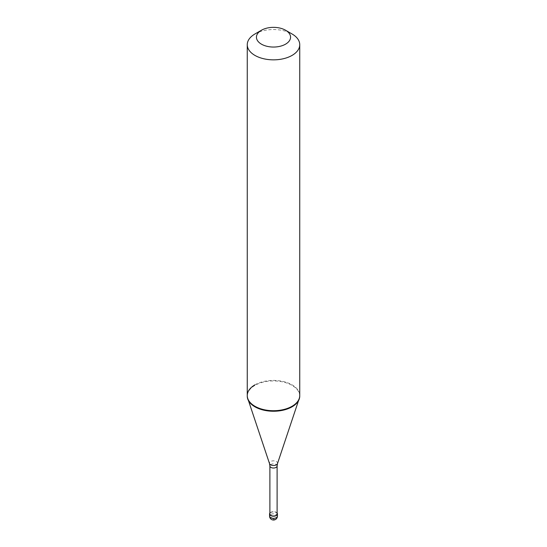 <?xml version="1.0" encoding="UTF-8"?>
<svg xmlns="http://www.w3.org/2000/svg" width="547" height="547" viewBox="0 0 547 547"><rect width="100%" height="100%" fill="white"/><g stroke="black" fill="none" stroke-linecap="round" stroke-linejoin="round"><path stroke-width="0.41" stroke-dasharray="2.73 2.05" d="M277.11 513.031A3.938 2.27 180 0 0 270.717 512.334A3.938 2.27 0 0 0 269.89 513.031M277.11 513.941A3.61 2.085 180 0 0 274.881 512.019A3.61 2.085 180 0 0 270.95 512.471A3.61 2.085 0 0 0 269.89 513.941M299.742 396.096A26.242 15.152 180 0 0 283.544 382.1A26.242 15.152 180 0 0 254.943 385.382A26.242 15.152 0 0 0 247.258 396.096M254.943 384.849A26.242 15.152 180 0 1 283.544 381.567A26.242 15.152 180 0 1 299.742 395.563M254.943 33.982A26.242 15.152 180 0 1 292.057 33.982M273.527 519.281L269.876 516.067L269.623 514.337M273.473 519.315L275.237 519.547L276.755 518.276L277.336 516.696L277.377 513.544M277.438 516.081A3.938 2.27 180 0 0 275.004 513.982A3.938 2.27 180 0 0 270.717 514.474A3.938 2.27 0 0 0 269.562 516.081M277.11 465.948A3.61 2.085 180 0 0 274.881 464.02A3.61 2.085 180 0 0 270.95 464.471A3.61 2.085 0 0 0 269.89 465.948M277.479 463.617A4.055 2.338 180 0 0 275.401 461.107A4.055 2.338 180 0 0 270.635 461.518A4.055 2.338 0 0 0 269.521 463.617M248.475 400.657L247.736 398.435M298.525 400.657L299.264 398.435"/><path stroke-width="0.82" d="M269.89 513.031A3.938 2.27 0 0 0 269.562 513.941A3.938 2.27 0 0 0 271.996 516.04A3.938 2.27 0 0 0 276.283 515.548A3.938 2.27 180 0 0 277.438 513.941A3.938 2.27 180 0 0 277.11 513.031M269.89 465.948L269.89 513.941A3.61 2.085 0 0 0 272.119 515.862A3.61 2.085 0 0 0 276.05 515.411A3.61 2.085 180 0 0 277.11 513.941L277.11 465.948A3.61 2.085 180 0 1 276.05 467.418A3.61 2.085 0 0 1 272.119 467.87A3.61 2.085 0 0 1 269.89 465.948L269.521 463.617A4.055 2.338 0 0 0 272.31 465.408A4.055 2.338 0 0 0 276.365 464.827A4.055 2.338 180 0 0 277.479 463.617L298.525 400.657M254.943 384.849A26.242 15.152 0 0 0 247.258 395.563A26.242 15.152 0 0 0 247.736 398.435A26.242 15.152 0 0 0 265.808 410.052A26.242 15.152 0 0 0 292.057 406.277L292.057 406.811L292.057 406.277A26.242 15.152 180 0 0 299.264 398.435A26.242 15.152 180 0 0 299.742 395.563L299.742 396.096A26.242 15.152 180 0 1 292.057 406.811A26.242 15.152 0 0 1 263.456 410.093A26.242 15.152 0 0 1 247.258 396.096L247.258 44.697A26.242 15.152 0 0 0 263.456 58.693A26.242 15.152 0 0 0 292.057 55.411A26.242 15.152 180 0 0 299.742 44.697A26.242 15.152 180 0 0 292.057 33.982L285.561 30.235A17.06 9.846 180 0 1 285.561 44.163A17.06 9.846 0 0 1 261.439 44.163A17.06 9.846 0 0 1 261.439 30.235L261.439 30.235A17.06 9.846 180 0 1 285.561 30.235M254.943 33.982L261.439 30.235L254.943 33.982A26.242 15.152 0 0 0 247.258 44.697M277.438 516.081A3.938 3.938 0 0 1 275.469 519.493A3.938 3.938 0 0 1 269.562 516.081A3.938 2.27 0 0 0 271.996 518.18A3.938 2.27 0 0 0 276.283 517.688A3.938 2.27 180 0 0 277.438 516.081L277.438 513.941M269.562 516.081L269.562 513.941M269.521 463.617L248.475 400.657M247.258 395.563L247.258 396.096M277.11 465.948L277.479 463.617M299.742 396.096L299.742 44.697"/></g></svg>
